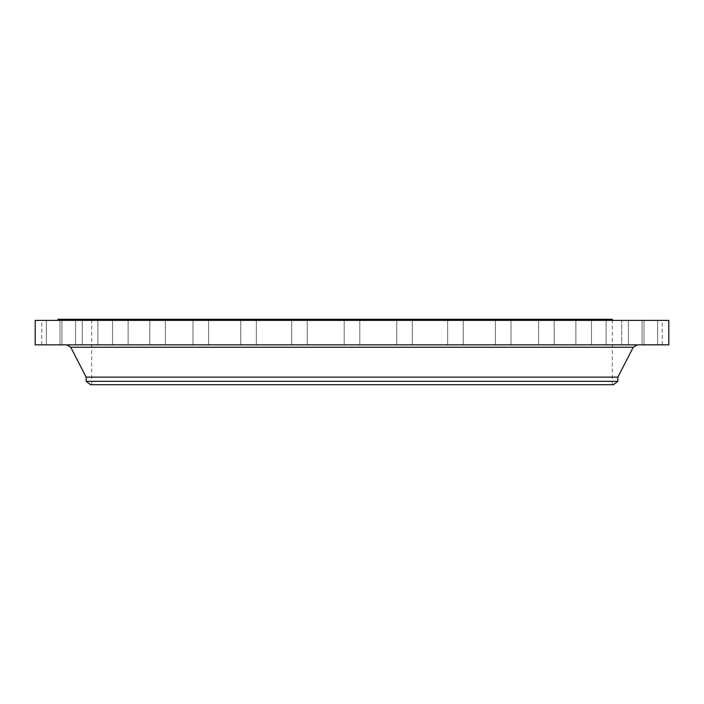 <?xml version="1.0" encoding="UTF-8"?>
<svg xmlns="http://www.w3.org/2000/svg" width="704" height="704" viewBox="0 0 704 704"><rect width="100%" height="100%" fill="white"/><g stroke="black" fill="none" stroke-linecap="round" stroke-linejoin="round"><path stroke-width="0.53" stroke-dasharray="3.52 2.64" d="M647.601 344.846L662.244 344.846L647.601 344.846M647.601 320.39L662.244 320.39L647.601 320.39M668.8 320.39L35.2 320.39M668.8 344.846L35.2 344.846M488.734 344.846L66.792 344.846L488.734 344.846M617.848 377.142L86.152 377.142M617.848 381.33L86.152 381.33M613.422 384.718L90.578 384.718M227.198 384.718L612.313 384.718L227.198 384.718M476.802 319.282L612.313 319.282M493.258 320.39L57.35 320.39L493.258 320.39M641.353 320.39L628.408 320.39L641.353 320.39M655.943 320.39L642.048 320.39L655.943 320.39M657.237 320.39L642.048 320.39L657.237 320.39M643.914 320.39L628.408 320.39L643.914 320.39M621.72 320.39L606.126 320.39L621.72 320.39L606.126 320.39L621.72 320.39L621.72 344.846L606.126 344.846L621.72 344.846L606.126 344.846L621.72 344.846L621.72 320.39M591.334 320.39L575.89 320.39L591.334 320.39M553.67 320.39L538.613 320.39L553.67 320.39M509.881 320.39L495.422 320.39L509.881 320.39M461.296 320.39L447.647 320.39L461.296 320.39M409.385 320.39L396.722 320.39L409.385 320.39M355.74 320.39L344.203 320.39L355.74 320.39M301.972 320.39L291.685 320.39L301.972 320.39M249.726 320.39L240.759 320.39L249.726 320.39M200.596 320.39L208.578 320.39L200.596 320.39M156.059 320.39L165.387 320.39L156.059 320.39M117.471 320.39L128.11 320.39L117.471 320.39M86.02 320.39L97.874 320.39L86.02 320.39M62.647 320.39L75.592 320.39L62.647 320.39M48.057 320.39L61.952 320.39L48.057 320.39M42.715 320.39L57.35 320.39L42.715 320.39M46.763 320.39L61.952 320.39L46.763 320.39M60.086 320.39L75.592 320.39L60.086 320.39M82.28 320.39L97.874 320.39L82.28 320.39L82.28 344.846L97.874 344.846L82.28 344.846L97.874 344.846L82.28 344.846L82.28 320.39M112.666 320.39L128.11 320.39L112.666 320.39M150.33 320.39L165.387 320.39L150.33 320.39M194.119 320.39L208.578 320.39L194.119 320.39M242.704 320.39L256.353 320.39L242.704 320.39M294.615 320.39L307.278 320.39L294.615 320.39M402.028 320.39L412.315 320.39L402.028 320.39M454.274 320.39L463.241 320.39L454.274 320.39M503.404 320.39L495.422 320.39L503.404 320.39M547.941 320.39L538.613 320.39L547.941 320.39M586.529 320.39L575.89 320.39L586.529 320.39M56.399 344.846L41.756 344.846L56.399 344.846M642.462 344.846L657.65 344.846L642.462 344.846M61.538 344.846L46.35 344.846L61.538 344.846M643.755 344.846L657.65 344.846L643.755 344.846M200.966 344.846L192.984 344.846L200.966 344.846M576.039 344.846L591.483 344.846L576.039 344.846M72.943 344.846L59.998 344.846L72.943 344.846M399.652 344.846L412.315 344.846L399.652 344.846M580.844 344.846L591.483 344.846L580.844 344.846M544.87 344.846L554.206 344.846L544.87 344.846M123.156 344.846L112.517 344.846L123.156 344.846M503.034 344.846L511.016 344.846L503.034 344.846M296.991 344.846L307.278 344.846L296.991 344.846M456.614 344.846L447.647 344.846L456.614 344.846M496.566 344.846L511.016 344.846L496.566 344.846M407.009 344.846L396.722 344.846L407.009 344.846M628.496 344.846L644.002 344.846L628.496 344.846M355.74 344.846L344.203 344.846L355.74 344.846M60.245 344.846L46.35 344.846L60.245 344.846M304.348 344.846L291.685 344.846L304.348 344.846M254.408 344.846L240.759 344.846L254.408 344.846M159.13 344.846L149.794 344.846L159.13 344.846M207.434 344.846L192.984 344.846L207.434 344.846M247.386 344.846L256.353 344.846L247.386 344.846M164.859 344.846L149.794 344.846L164.859 344.846M127.961 344.846L112.517 344.846L127.961 344.846M449.592 344.846L463.241 344.846L449.592 344.846M539.141 344.846L554.206 344.846L539.141 344.846M75.504 344.846L59.998 344.846L75.504 344.846M631.057 344.846L644.002 344.846L631.057 344.846M652.52 344.846L662.156 344.846L652.52 344.846M652.687 344.846L660.273 344.846L646.316 344.846L652.687 344.582M651.534 344.846L655.89 344.582L651.534 344.846M650.619 344.846L651.138 344.846L650.619 344.582M653.629 344.846L651.913 344.846L653.629 344.582M653.25 344.846L655.882 344.582L653.25 344.846M645.357 344.846L645.938 344.846L645.357 344.846M652.555 344.846L653.136 344.846L652.062 344.846L652.555 344.582M647.178 344.846L647.759 344.846L647.178 344.846M661.135 344.846L661.725 344.846L661.135 344.846M658.337 344.846L658.926 344.846L658.337 344.846M654.034 344.846L653.444 344.846L654.034 344.846M648.252 344.846L647.662 344.846L648.252 344.846M659.41 344.846L658.821 344.846L659.41 344.846M655.362 344.846L651.358 344.582L655.38 344.582M652.52 344.582L662.156 344.582L652.52 344.582M645.445 344.582L644.864 344.582L645.445 344.582M647.275 344.582L646.686 344.582L647.275 344.582M661.232 344.582L660.651 344.582L661.232 344.582M658.434 344.582L657.844 344.582L658.434 344.582M648.155 344.582L648.736 344.582L648.155 344.582M659.314 344.582L659.903 344.582L659.314 344.582M633.266 347.248L70.734 347.248M662.244 344.846L662.244 320.39M612.313 384.718L612.313 320.39M91.687 384.718L91.687 319.282M41.756 344.846L41.756 320.39M657.65 344.846L657.65 320.39L657.65 344.846M642.048 344.846L642.048 320.39L642.048 344.846M46.35 344.846L46.35 320.39L46.35 344.846M61.952 344.846L61.952 320.39L61.952 344.846M192.984 344.846L192.984 320.39L192.984 344.846M208.578 344.846L208.578 320.39L208.578 344.846M575.89 344.846L575.89 320.39L575.89 344.846M591.483 344.846L591.483 320.39L591.483 344.846M59.998 344.846L59.998 320.39L59.998 344.846M75.592 344.846L75.592 320.39L75.592 344.846M606.126 344.846L606.126 320.39L606.126 344.846M396.722 344.846L396.722 320.39L396.722 344.846M412.315 344.846L412.315 320.39L412.315 344.846M554.206 344.846L554.206 320.39L554.206 344.846M538.613 344.846L538.613 320.39L538.613 344.846M112.517 344.846L112.517 320.39L112.517 344.846M128.11 344.846L128.11 320.39L128.11 344.846M511.016 344.846L511.016 320.39L511.016 344.846M495.422 344.846L495.422 320.39L495.422 344.846M291.685 344.846L291.685 320.39L291.685 344.846M307.278 344.846L307.278 320.39L307.278 344.846M463.241 344.846L463.241 320.39L463.241 344.846M447.647 344.846L447.647 320.39L447.647 344.846M644.002 344.846L644.002 320.39L644.002 344.846M628.408 344.846L628.408 320.39L628.408 344.846M359.797 344.846L359.797 320.39L359.797 344.846M344.203 344.846L344.203 320.39L344.203 344.846M97.874 344.846L97.874 320.39L97.874 344.846M256.353 344.846L256.353 320.39L256.353 344.846M240.759 344.846L240.759 320.39L240.759 344.846M149.794 344.846L149.794 320.39L149.794 344.846M165.387 344.846L165.387 320.39L165.387 344.846"/><path stroke-width="1.06" d="M35.2 320.39L668.8 320.39L668.8 344.846L35.2 344.846L35.2 320.39M86.152 381.33L617.848 381.33L613.422 384.718L90.578 384.718L86.152 381.33L86.152 377.142L617.848 377.142L633.266 347.248L637.208 344.846M476.802 319.282L57.895 319.282L612.313 319.282L612.313 320.39M86.152 377.142L70.734 347.248L633.266 347.248M70.734 347.248L66.792 344.846M617.848 381.33L617.848 377.142"/></g></svg>
